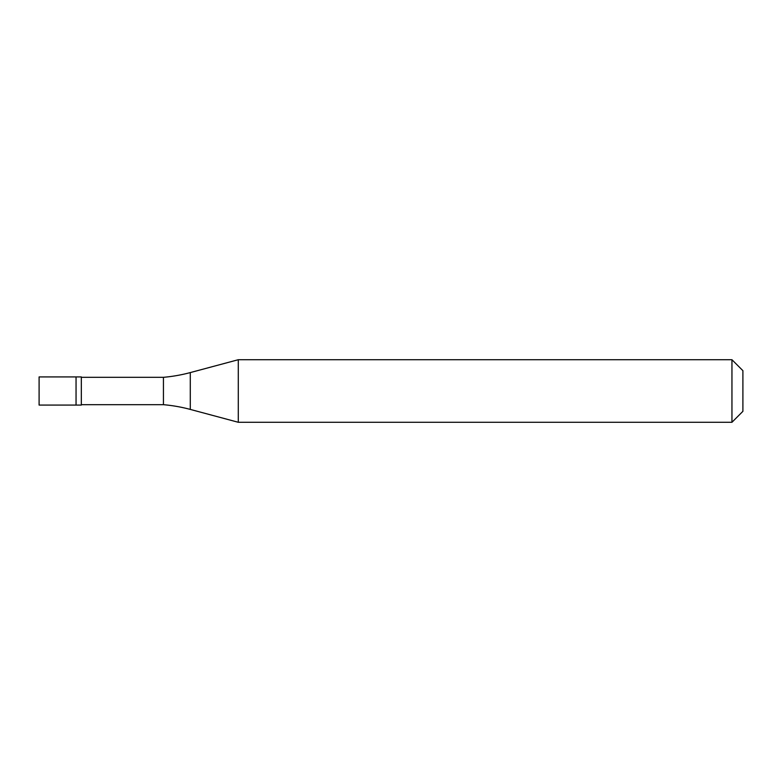 <?xml version="1.0" encoding="UTF-8"?>
<svg xmlns="http://www.w3.org/2000/svg" width="782" height="782" viewBox="0 0 782 782"><rect width="100%" height="100%" fill="white"/><g stroke="black" fill="none" stroke-linecap="round" stroke-linejoin="round"><path stroke-width="1.17" d="M39.1 376.924L39.1 405.076L81.328 405.076L81.328 376.924L76.049 376.924L76.049 405.076L76.049 376.924L39.1 376.924M81.328 404.685L163.438 404.685A156.4 156.4 0 0 1 190.29 409.416L238.285 422.28L731.952 422.28L742.9 411.332L742.9 370.668L731.952 359.72L731.952 422.28M81.328 377.315L163.438 377.315L163.438 404.685M163.438 377.315A156.4 156.4 0 0 0 190.29 372.584L238.285 359.72L238.285 422.28M238.285 359.72L731.952 359.72M190.29 372.584L190.29 409.416"/></g></svg>

